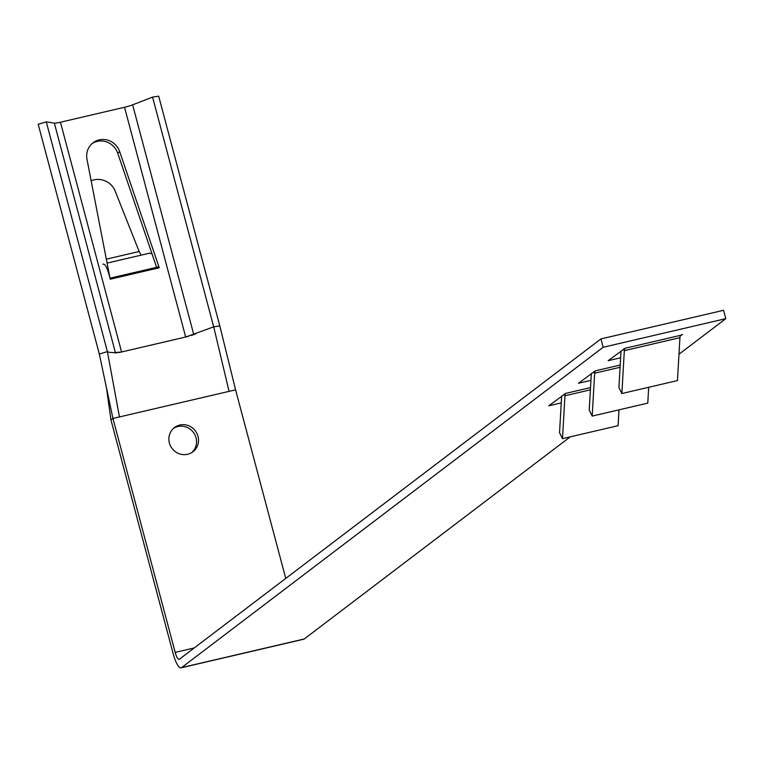 <?xml version="1.0" encoding="UTF-8"?>
<svg xmlns="http://www.w3.org/2000/svg" width="764" height="764" viewBox="0 0 764 764"><rect width="100%" height="100%" fill="white"/><g stroke="black" fill="none" stroke-linecap="round" stroke-linejoin="round"><path stroke-width="1.15" d="M156.62 267.324L117.704 153.144A17.448 16.722 52.8 0 0 92.129 143.546M86.981 159.275A17.448 16.722 -127.2 0 1 93.093 142.753A17.448 16.722 -127.2 0 1 119.681 151.644L159.256 267.763L110.207 279.204L86.981 159.275M116.777 352.853A8.7 0.984 -14.9 0 1 115.479 352.873L114.6 352.739M107.409 351.631L119.451 416.934L112.938 418.452L110.961 419.961L173.208 653.889A17.4 4.565 -103.1 0 0 181.116 667.831A17.4 4.565 -103.1 0 0 181.612 667.593L603.168 347.267L725.8 318.655L723.575 310.299L600.943 338.91L179.387 659.236A8.7 2.282 -103.1 0 1 179.139 659.361A8.7 2.282 -103.1 0 1 175.185 652.389L112.938 418.452L99.33 354.038L107.409 351.631L46.279 121.877L54.349 123.119A8.7 0.984 165.1 0 0 60.451 122.221L124.542 107.266A8.7 0.984 165.1 0 0 132.64 104.849L152.561 97.085L213.7 326.83L219.812 325.922L213.7 326.83L185.681 337.019L121.571 351.975C113.998 352.863 109.281 352.748 107.409 351.631L99.33 354.038L38.2 124.284L46.279 121.877M188.622 336.265A8.7 0.984 -14.9 0 1 185.671 337.019L180.075 338.328M127.187 350.666L121.581 351.975A8.7 0.984 -14.9 0 1 118.878 352.538M195.937 333.763L193.769 334.603A8.7 0.984 -14.9 0 1 191.401 335.434M119.451 416.934L235.579 389.841L219.812 325.922L158.683 96.168L152.561 97.085M141.178 255.138L139.163 251.499L115.078 190.885A17.448 16.12 -151.9 0 0 91.145 180.801M102.911 264.191C105.145 263.446 107.514 268.116 110.006 278.192L110.207 279.204L159.256 267.763L158.922 266.779L110.006 278.192M152.026 253.858L149.801 253.123L107.084 263.093M679.931 337.678L624.331 350.647L621.867 393.536L677.467 380.567L679.931 337.678A8.7 2.282 76.9 0 1 680.667 335.3L682.472 334.365L680.189 336.093M623.529 349.014L624.331 350.647A8.7 2.282 76.9 0 1 625.067 348.279L680.667 335.3M621.017 350.924L618.916 387.558L621.867 393.536M590.391 389.831L564.959 395.762L562.495 438.651L618.095 425.682L619.002 409.838M564.157 394.128L564.959 395.762A8.7 2.282 76.9 0 1 565.694 393.393L590.524 387.596M561.645 396.038L559.544 432.672L562.495 438.651M620.081 367.274L594.65 373.204L592.186 416.093L647.776 403.125L648.693 387.281M593.838 371.571L594.65 373.204A8.7 2.282 76.9 0 1 595.385 370.836L620.206 365.039M591.336 373.481L589.225 410.115L592.186 416.093M620.626 357.781L608.163 360.694L625.067 348.279M725.8 318.655L678.976 354.229M570.269 436.836L304.244 638.981A17.4 4.565 76.9 0 1 303.757 639.21L181.116 667.831M590.935 380.338L578.472 383.251L595.385 370.836M561.254 402.905L548.781 405.808L565.694 393.393M169.398 442.996A15.223 14.592 -127.2 0 1 174.498 427.534A15.223 14.592 -127.2 0 1 195.326 430.829A15.223 14.592 -127.2 0 1 192.92 451.782A15.223 14.592 -127.2 0 1 169.398 442.996M191.898 452.489A15.223 14.592 52.8 0 0 193.349 432.328A15.223 14.592 52.8 0 0 173.543 428.327M110.961 419.961L106.454 387.749M229.066 391.359L213.7 326.83M600.943 338.91L603.168 347.267M235.579 389.841L285.755 578.415M117.704 153.144L119.681 151.644M115.469 352.873L54.349 123.119M121.581 351.975L60.451 122.221M185.671 337.019L124.542 107.266M193.769 334.603L132.64 104.849M106.32 259.168L139.163 251.499M181.612 667.593L304.244 638.981M175.185 652.389L194.257 647.939"/></g></svg>
